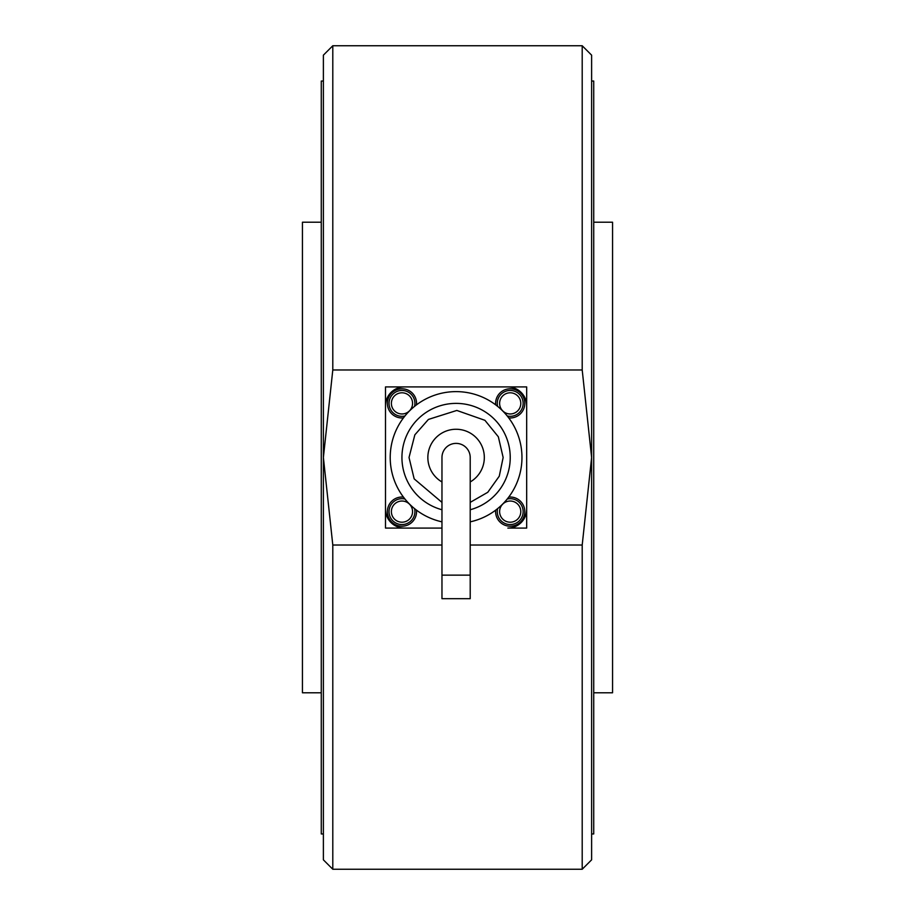 <?xml version="1.0" encoding="UTF-8"?>
<svg xmlns="http://www.w3.org/2000/svg" width="915" height="915" viewBox="0 0 915 915"><rect width="100%" height="100%" fill="white"/><g stroke="black" fill="none" stroke-linecap="round" stroke-linejoin="round"><path stroke-width="1.37" d="M441.968 545.031L332.797 545.031L323.384 457.5L332.797 369.969L582.203 369.969L591.616 457.5L582.203 545.031L470.207 545.031M323.384 457.5L323.384 859.837L323.384 833.954L321.268 833.954L321.268 81.046L323.384 81.046L323.384 55.163L323.384 457.5M332.797 369.969L332.797 45.75L582.203 45.75L582.203 369.969M323.384 859.837L332.797 869.25L332.797 545.031M582.203 545.031L582.203 869.25L591.616 859.837L591.616 55.163L582.203 45.75M321.268 692.781L302.442 692.781L302.442 222.219L321.268 222.219M593.732 222.219L612.558 222.219L612.558 692.781L593.732 692.781M591.616 81.046L593.732 81.046L593.732 833.954L591.616 833.954M526.674 528.081L507.848 528.081A18.826 18.826 0 0 0 526.674 509.266L526.674 405.734A18.826 18.826 0 0 0 507.848 386.919L404.327 386.919A18.826 18.826 0 0 0 385.501 405.734L385.501 509.266A18.826 18.826 0 0 0 404.327 528.081L441.968 528.081L385.501 528.081L385.501 386.919L526.674 386.919L526.674 528.081M401.971 390.442A12.936 12.936 0 0 1 414.564 406.351A12.936 12.936 0 0 0 401.971 390.442A12.936 12.936 0 0 0 389.035 403.389A12.936 12.936 0 0 0 404.933 415.982A12.936 12.936 0 0 1 401.971 416.325M507.242 415.982A12.936 12.936 0 0 0 523.14 403.389A12.936 12.936 0 0 0 510.204 390.442A12.936 12.936 0 0 0 497.611 406.351M401.971 498.675A12.936 12.936 0 0 1 404.933 499.018A12.936 12.936 0 0 0 389.035 511.611A12.936 12.936 0 0 0 401.971 524.558A12.936 12.936 0 0 0 414.564 508.649A12.936 12.936 0 0 1 401.971 524.558M497.611 508.649A12.936 12.936 0 0 0 510.204 524.558A12.936 12.936 0 0 0 523.14 511.611A12.936 12.936 0 0 0 507.242 499.018M495.69 510.147A14.583 14.583 0 0 0 510.204 526.205A14.583 14.583 0 0 0 524.787 511.611A14.583 14.583 0 0 0 508.74 497.097M403.435 497.097A14.583 14.583 0 0 0 387.388 511.611A14.583 14.583 0 0 0 401.971 526.205A14.583 14.583 0 0 0 416.485 510.147M508.74 417.903A14.583 14.583 0 0 0 524.787 403.389A14.583 14.583 0 0 0 510.204 388.795A14.583 14.583 0 0 0 495.69 404.853M416.485 404.853A14.583 14.583 0 0 0 401.971 388.795A14.583 14.583 0 0 0 387.388 403.389A14.583 14.583 0 0 0 403.435 417.903M441.968 575.146L441.968 457.5A14.114 14.114 0 0 1 456.093 443.386A14.114 14.114 0 0 1 470.207 457.5L470.207 598.673L441.968 598.673L441.968 575.146L470.207 575.146M470.207 521.847A65.88 65.88 0 0 0 456.093 391.62A65.88 65.88 0 0 0 441.968 521.847M470.207 509.747A54.111 54.111 0 0 0 456.093 403.389A54.111 54.111 0 0 0 441.968 509.747M412.562 403.389A10.591 10.591 0 0 1 401.971 413.969A10.591 10.591 0 0 1 391.38 403.389A10.591 10.591 0 0 1 401.971 392.798A10.591 10.591 0 0 1 412.562 403.389M510.204 416.325A12.936 12.936 0 0 0 523.14 403.389A12.936 12.936 0 0 0 510.204 390.442M520.795 403.389A10.591 10.591 0 0 1 510.204 413.969A10.591 10.591 0 0 1 499.613 403.389A10.591 10.591 0 0 1 510.204 392.798A10.591 10.591 0 0 1 520.795 403.389M412.562 511.611A10.591 10.591 0 0 1 401.971 522.202A10.591 10.591 0 0 1 391.38 511.611A10.591 10.591 0 0 1 401.971 501.031A10.591 10.591 0 0 1 412.562 511.611M510.204 524.558A12.936 12.936 0 0 0 523.14 511.611A12.936 12.936 0 0 0 510.204 498.675M520.795 511.611A10.591 10.591 0 0 1 510.204 522.202A10.591 10.591 0 0 1 499.613 511.611A10.591 10.591 0 0 1 510.204 501.031A10.591 10.591 0 0 1 520.795 511.611M470.207 481.953A28.239 28.239 0 0 0 456.093 429.261A28.239 28.239 0 0 0 441.968 481.953M323.384 55.163L332.797 45.75M332.797 869.25L582.203 869.25M441.968 502.392L414.163 478.865L409.028 457.5L414.85 434.831L428.426 419.425L456.825 410.446L484.927 420.317L498.343 436.798L503.147 457.5L499.27 476.189L487.764 492.304L470.207 502.381"/></g></svg>
